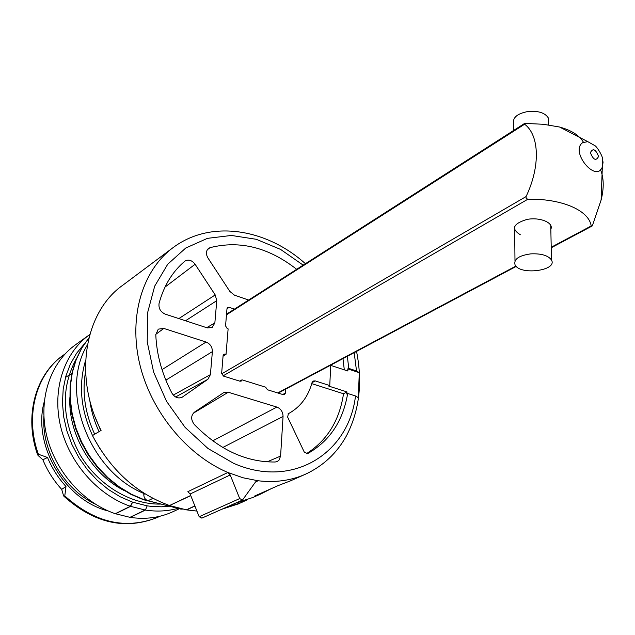 <?xml version="1.0" encoding="UTF-8"?>
<svg xmlns="http://www.w3.org/2000/svg" width="635" height="635" viewBox="0 0 635 635"><rect width="100%" height="100%" fill="white"/><g stroke="black" fill="none" stroke-linecap="round" stroke-linejoin="round"><path stroke-width="0.95" d="M37.663 454.866C23.812 416.75 35.322 374.436 63.365 355.163C35.727 374.094 24.098 416.171 37.949 454.454L37.981 455.382L42.862 459.772C47.419 470.773 53.705 480.639 61.706 489.379L63.54 495.697L64.389 496.181C94.671 523.184 125.73 530.257 157.567 517.382L158.194 517.088M235.799 503.039L253.016 497.435M330.732 365.379L347.893 371.015L347.766 368.887L359.291 372.681L358.307 397.653L355.505 395.97L347.678 393.47L346.686 393.946L346.988 391.922L343.519 393.756C339.455 420.656 327.033 440.666 306.237 453.803M330.74 365.133L329.755 385.556L328.795 386.104L346.988 391.922M359.291 372.681L356.521 370.959L348.75 368.395L347.766 368.887M173.411 511.485L172.593 511.858C159.591 517.755 145.455 519.605 130.199 517.39L115.268 513.707C82.677 502.634 54.523 470.479 46.379 434.403C38.227 398.312 50.617 362.394 75.636 344.694L89.051 335.058M159.98 516.239L158.028 517.168C126.167 530.042 95.091 522.962 64.786 495.919L65.984 486.505C58.19 477.909 52.03 468.241 47.514 457.486L38.386 454.239C24.487 415.885 36.155 373.729 63.865 354.806L64.984 354.028M37.949 454.454L38.386 454.239M234.458 309.118L229.108 307.308L226.973 308.808M229.108 307.308L227.655 307.459L226.981 308.713L225.56 325.898L227.203 328.573L228.124 328.874L226.036 354.37L225.115 354.076L223.155 355.314M223.837 354.274L223.107 355.608L221.647 373.316L223.464 376.095L239.911 381.198L241.173 381.119L242.03 379.841L265.66 387.199L267.454 389.755L283.345 394.692L284.504 394.637L285.385 393.176L285.639 389.144M177.927 508.357C167.592 511.231 156.758 511.802 145.415 510.072L147.185 505.849L145.415 510.072L130.199 517.39M254.429 496.125L278.328 485.529L290.632 480.782M183.174 509.048L180.88 509.111L148.042 500.737C145.193 499.689 143.78 497.562 143.812 494.363L143.939 493.173M254.31 496.205L260.318 494.125L260.374 493.49M271.097 488.736L260.858 493.959M242.03 379.841L239.649 381.119M65.5 377.436L71.914 373.348M329.755 385.556L315.166 380.889L313.166 381.048L312.007 382.651C308.269 396.407 300.744 406.551 289.441 413.091L288.234 413.742M311.737 383.635L343.519 393.756M190.119 494.014L187.881 491.657L227.886 472.488L230.203 474.956L190.119 494.014L199.168 516.715L239.705 498.57L230.203 474.956M239.705 498.57L242.483 500.062L201.859 518.128L199.168 516.715M289.584 481.251L304.824 474.504C290.6 480.647 275.034 482.743 258.112 480.766L255.587 481.886L242.483 500.062M255.548 481.933L258.112 480.766L243.007 477.766L227.886 472.488C186.571 455.025 150.606 410.956 139.541 363.315C128.476 315.643 142.923 269.764 173.188 247.539C211.106 219.25 266.692 228.822 305.419 263.708M347.678 393.47C343.027 421.068 329.652 441.134 307.538 453.652L304.26 452.072L287.647 417.124L288.377 413.663M342.987 358.616L344.297 369.832M347.361 356.283L348.75 368.395M165.267 314.142C160.504 311.936 158.44 308.348 159.067 303.387C163.846 285.75 172.41 271.716 184.753 261.271L184.991 261.088C188.555 259.159 191.929 260.215 195.104 264.255L215.209 294.934L216.773 300.649L214.852 322.921L212.146 327.541L207.335 327.914L165.267 314.142M155.797 334.716L158.274 329.136L163.806 328.438L206.081 342.043C210.248 343.837 212.352 347.027 212.384 351.623L210.399 374.634L207.891 379.293L181.991 397.335C178.038 398.82 174.665 397.399 171.887 393.073C161.988 374.086 156.623 354.632 155.797 334.716M267.144 461.851L280.583 456.081L278.987 460.208L277.162 461.566L275.185 462.002C246.15 462.312 219.202 449.826 194.342 424.553C190.77 419.719 190.794 415.6 194.413 412.186L223.599 392.692L228.267 392.247L276.884 407.075C280.884 408.75 282.94 411.885 283.059 416.489L222.79 447.484M248.65 300.037L234.45 295.156L229.886 291.465L207.978 258.024C205.788 254.143 205.923 250.976 208.383 248.523L210.01 247.674L207.256 249.809M172.466 248.071L122.841 285.186C84.677 311.864 73.239 376.626 101.084 430.403L92.472 435.562C110.752 470.146 136.43 493.466 169.505 505.523L190.706 495.483M194.921 506.055L186.603 509.889L196.921 511.08M221.655 509.326L238.816 503.722M247.102 499.832L237.784 504.182M247.071 499.84L241.308 502.61L225.131 507.786M260.429 494.133L260.025 494.3M260.144 494.244L260.699 493.998M260.85 493.919L260.318 494.125M223.06 356.203L226.036 354.37M64.786 495.919L64.389 496.181M65.984 486.505L61.706 489.379M47.514 457.486L42.862 459.772M88.876 337.915L81.629 348.17L75.994 359.751L72.12 372.42L70.096 385.905L69.985 399.923L71.803 414.163L75.517 428.308L81.066 442.031L88.313 455.017L97.099 466.979L107.22 477.639L118.435 486.751L130.5 494.133L143.375 499.705M143.423 499.729L158.75 503.468M129.937 517.342L145.153 510.016L130.318 506.278L132.604 502.166L130.58 506.357L115.522 513.786M158.996 503.531L158.393 503.539M223.869 354.259L225.115 354.076M190.77 495.649L169.505 505.523M280.583 456.081L283.059 416.489M210.01 247.674C239.601 240.109 268.486 247.325 296.672 269.303M169.751 505.603L186.349 509.834L194.866 505.912M520.343 234.775C510.873 228.822 513.064 223.718 526.915 219.44C539.925 216.892 553.99 222.742 550.831 229.251M551.212 247.261L591.177 225.973C589.105 210.264 561.245 198.43 527.836 199.231L223.02 375.896M583.422 142.2C579.334 135.342 571.365 130.278 559.522 127.016L543.354 124.277L524.693 123.38L524.629 124.214L226.473 314.833M591.177 225.973L591.709 226.227L592.717 224.742L601.091 200.096C604.099 188.174 603.909 178.038 600.504 169.688M221.663 373.864L526.082 196.556L526.177 198.406L527.836 199.231M603.115 161.846L602.377 166.87C596.233 183.586 569.857 151.63 582.565 142.724L587.764 141.629L594.789 145.598C596.678 146.153 603.48 157.17 602.599 159.845L601.099 200.096M526.082 196.556C540.448 166.489 539.528 135.287 524.629 124.214M530.709 253.873C518.914 255.548 513.683 259.151 515.017 264.684C519.374 275.59 557.784 270.827 551.49 260.033C548.219 255.453 541.29 253.397 530.709 253.873M548.521 122.436L548.434 118.118C545.29 112.982 538.678 110.736 528.598 111.395C517.358 113.411 512.374 117.546 513.651 123.785L513.715 130.405M115.268 513.707L130.318 506.278C97.346 494.927 68.755 462.177 60.388 425.521C52.014 388.858 64.429 352.457 89.638 334.629L89.773 334.534M43.886 416.369C41.489 451.009 63.897 489.26 95.282 504.119M108.26 510.984C64.81 500.404 32.21 444.762 44.244 401.701M143.907 493.482C89.043 471.424 59.047 390.898 87.368 344.916M88.86 337.987L81.732 348.155L76.192 359.664L72.382 372.293L70.414 385.762L70.35 399.788L72.223 414.052L75.994 428.228L81.597 441.984L88.9 455.009L97.742 466.995L107.902 477.663L119.158 486.775L131.223 494.141L143.835 499.602L145.24 498.912M161.115 504.071C130.754 504.936 97.552 484.957 79.534 453.882C61.595 419.402 60.611 387.548 76.573 358.315M69.866 397.597C68.08 434.11 91.646 474.353 124.365 490.664M94.694 434.229C84.995 413.218 81.947 392.366 85.558 371.681M89.773 400.209C91.194 410.964 94.29 421.434 99.06 431.617M85.614 360.315C78.351 384.492 80.653 409.567 92.519 435.531M94.186 438.88L100.274 449.27M84.36 343.868L76.597 353.25L70.374 364.085L65.857 376.158L63.19 389.191L62.46 402.892L63.698 416.925L66.905 430.959L72.001 444.643L78.875 457.637L87.36 469.622L97.234 480.298L108.26 489.41L120.142 496.76L132.604 502.166L147.185 505.849L152.003 506.468L161.544 506.801L169.323 506.158M282.662 394.486L285.385 393.176M143.812 494.363L144.939 493.8M152.9 498.356L148.042 500.737M180.88 509.111L181.777 508.691M315.166 380.889L311.983 382.738M145.367 499.062L144.097 499.681L147.407 500.531M195.104 264.255L164.997 287.099M163.806 328.438L155.789 334.335M181.467 397.573L182.602 396.962M212.384 351.623L165.846 380.151M162.02 369.633L206.081 342.043M228.267 392.247L193.191 413.29M178.832 318.587L215.209 294.934M207.891 379.293L175.617 396.978M216.773 300.649L185.507 320.77M356.521 370.959L354.187 352.655M303.173 265.144L280.599 249.42L256.262 239.292L231.418 235.458L207.431 238.347L185.737 248.039L167.735 264.216L154.694 286.131L147.637 312.571L147.225 341.9L153.646 372.189L166.56 401.36L185.102 427.387L207.962 448.477L233.529 463.264C292.163 489.387 348.758 453.588 355.505 395.97M173.284 395.089L210.399 374.634M206.661 327.692L214.852 322.921M212.701 440.833L276.884 407.075M277.717 392.946L515.945 266.049M598.567 156.44L598.567 156.44C595.622 149.106 592.899 147.844 590.383 152.646C593.344 160.004 596.074 161.266 598.567 156.44M235.688 503.087L245.737 500.309M172.593 511.858L179.348 508.722M289.441 413.091L287.988 413.933M251.976 497.896L261.43 493.712M63.873 496.229C94.051 523.28 125.278 530.336 157.567 517.382L158.028 517.168M160.068 503.801L158.448 503.555M100.759 430.601L95.274 417.33M260.914 493.252L260.85 494.054M356.545 351.401C362.736 382.532 359.402 410.623 346.551 435.666C336.867 453.279 322.961 466.225 304.824 474.504M525.121 123.103L226.528 314.19M592.153 225.989L551.228 247.777M516.263 266.382L278.201 393.097M559.53 127L587.764 141.629M514.644 226.385L514.985 260.993M548.434 118.118L548.577 124.92M550.743 225.298L551.49 260.033"/></g></svg>
